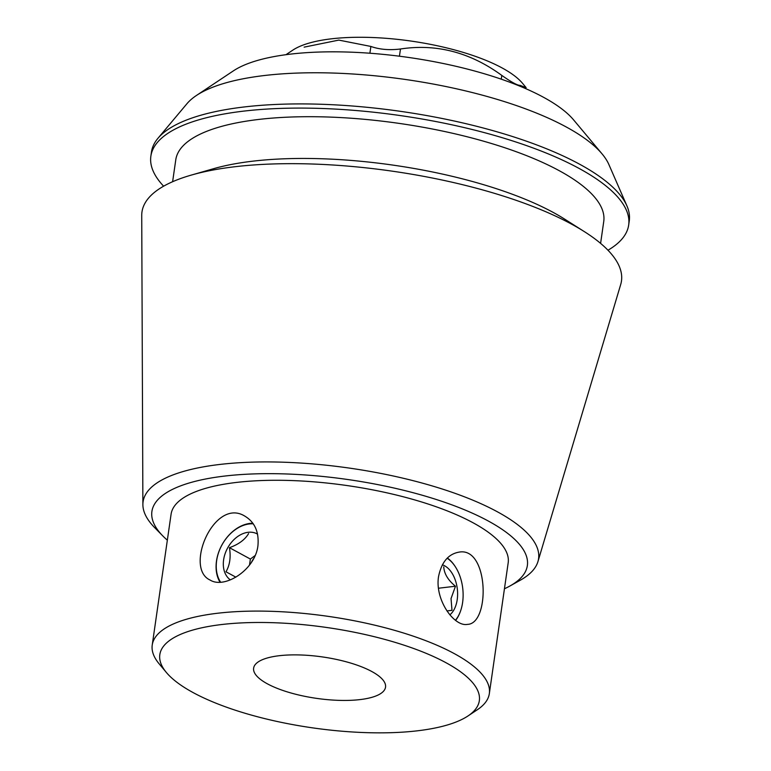 <?xml version="1.0" encoding="UTF-8"?>
<svg xmlns="http://www.w3.org/2000/svg" width="771" height="771" viewBox="0 0 771 771"><rect width="100%" height="100%" fill="white"/><g stroke="black" fill="none" stroke-linecap="round" stroke-linejoin="round"><path stroke-width="1.16" d="M371.815 671.522A66.634 20.923 8.2 0 1 385.539 687.173A66.634 20.923 8.2 0 1 316.602 698.372A66.634 20.923 8.2 0 1 253.63 668.158A66.634 20.923 8.2 0 1 299.668 654.945A66.634 20.923 8.2 0 1 371.815 671.522M438.545 576.583C441.504 562.204 448.298 554.06 458.928 552.152C488.804 546.321 490.337 624.028 467.428 624.375C454.254 627.045 434.69 599.896 438.545 576.583M447.363 558.021A36.41 22.359 -96.7 0 1 454.986 566.203A36.41 22.359 -96.7 0 1 455.15 566.463M460.432 611.345A36.41 22.359 -96.7 0 1 460.326 611.634A36.41 22.359 -96.7 0 1 455.632 620.385M220.014 582.211A36.41 26.359 118.5 0 1 216.497 560.989A36.41 26.359 118.5 0 1 252.888 523.258M257.928 545.781C255.076 570.145 224.409 589.15 210.165 580.071C183.903 568.429 214.348 496.977 244.889 516.165C254.815 522.16 259.162 532.038 257.928 545.781M526.121 87.653L520.078 85.34C517.601 85.533 511.51 82.227 501.805 75.413C470.165 52.312 436.396 43.504 400.477 48.997C389.355 50.366 379.486 49.517 370.88 46.443L338.816 40.102L304.121 47.147M602.093 153.921L573.595 119.881A182.11 57.179 -171.8 0 0 408.948 57.497A182.11 57.179 -171.8 0 0 233.391 70.865L196.441 95.469A217.143 68.185 8.2 0 1 366.466 75.018A217.143 68.185 8.2 0 1 566.261 126.984A217.143 68.185 8.2 0 1 602.093 153.921A217.143 68.185 8.2 0 1 608.878 164.531L626.939 205.924A241.371 75.789 -171.8 0 0 401.18 111.438A241.371 75.789 -171.8 0 0 157.92 138.337A241.371 75.789 -171.8 0 0 151.463 152.022L150.865 156.195A241.371 75.789 -171.8 0 0 163.616 186.187M167.346 540.172A189.666 59.55 8.2 0 1 162.797 535.922A189.666 59.55 8.2 0 1 249.284 474.098A189.666 59.55 8.2 0 1 488.303 521.023A189.666 59.55 8.2 0 1 510.017 585.95A189.666 59.55 8.2 0 1 504.446 588.755M489.334 693.601L508.185 562.801A170.295 53.469 -171.8 0 0 347.258 485.585A170.295 53.469 -171.8 0 0 171.085 514.218L152.234 645.028A170.295 53.469 8.2 0 1 269.889 611.268A170.295 53.469 8.2 0 1 454.273 653.606A170.295 53.469 8.2 0 1 489.334 693.601A170.295 53.469 8.2 0 1 477.336 709.744L467.958 715.98A161.409 50.684 8.2 0 1 312.351 727.824A161.409 50.684 8.2 0 1 166.42 672.534A161.409 50.684 8.2 0 1 246.45 622.698A161.409 50.684 8.2 0 1 446.101 662.781A161.409 50.684 8.2 0 1 467.958 715.98M166.42 672.534L159.202 663.898A170.295 53.469 8.2 0 1 152.234 645.028M157.92 138.337L186.939 103.728A217.143 68.185 8.2 0 1 196.441 95.469M607.972 250.218A241.371 75.789 -171.8 0 0 628.673 225.055L629.271 220.872A241.371 75.789 -171.8 0 0 626.939 205.924M628.673 225.055A241.371 75.789 -171.8 0 0 400.573 115.611A241.371 75.789 -171.8 0 0 150.865 156.195M600.599 243.385L603.751 221.46A216.198 67.887 -171.8 0 0 399.445 123.437A216.198 67.887 -171.8 0 0 175.778 159.79L172.617 181.705M510.017 585.95L520.3 580.216A199.785 62.73 -171.8 0 0 537.936 561.596L620.703 284.499A242.219 76.059 -171.8 0 0 584.447 231.685L564.7 219.157A216.198 67.887 -171.8 0 0 213.895 168.608L191.42 175.056A242.219 76.059 -171.8 0 0 141.729 215.475L142.886 504.668A199.785 62.73 -171.8 0 0 154.547 527.509L162.797 535.922M584.447 231.685A242.219 76.059 -171.8 0 0 191.42 175.056M537.936 561.596A199.785 62.73 -171.8 0 0 497.43 511.819A199.785 62.73 -171.8 0 0 276.741 462.031A199.785 62.73 -171.8 0 0 142.886 504.668M285.974 54.693L292.826 50.125A122.907 38.589 8.2 0 1 389.066 38.55A122.907 38.589 8.2 0 1 502.152 67.964A122.907 38.589 8.2 0 1 522.439 83.21L526.14 87.634M253.283 523.827A35.543 25.732 -61.5 0 0 222.193 544.528A35.543 25.732 -61.5 0 0 220.622 582.182M230.346 579.879A26.657 19.304 118.5 0 1 225.431 552.788A26.657 19.304 118.5 0 1 248.117 532.298A26.657 19.304 118.5 0 1 257.553 534.11M248.59 533.58C244.966 539.719 238.586 544.422 229.45 547.68C231.001 557.173 229.835 565.21 225.97 571.783L235.878 577.161M251.356 562.445A22.214 16.085 118.5 0 1 253.688 558.503M255.085 555.573L250.373 559.052L249.505 565.066M250.373 559.052L229.45 547.68M447.151 558.233A35.543 21.819 -96.7 0 1 455.314 566.714A35.543 21.819 -96.7 0 1 460.538 611.056A35.543 21.819 -96.7 0 1 455.439 620.231M449.869 614.834A26.657 16.364 83.3 0 0 457.213 599.645A26.657 16.364 83.3 0 0 442.361 564.835M446.929 610.921L451.999 610.333L451.035 598.595L455.468 586.23C448.076 580.226 444.173 573.769 443.749 566.858M438.516 588.225L455.468 586.23M369.897 53.228L370.88 46.443M399.436 56.206L400.477 48.997M501.266 79.172L501.805 75.413M519.953 86.198L520.078 85.34M455.314 566.714L454.986 566.203M460.538 611.056L460.326 611.634"/></g></svg>
